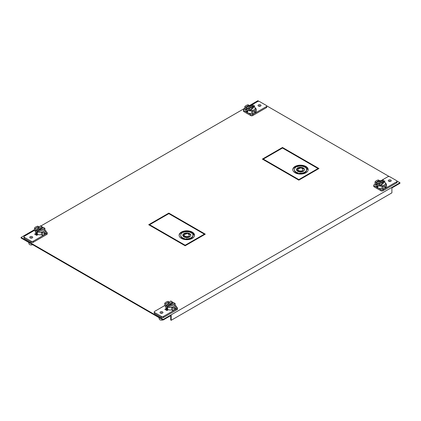 <?xml version="1.0" encoding="UTF-8"?>
<svg xmlns="http://www.w3.org/2000/svg" width="421" height="421" viewBox="0 0 421 421"><rect width="100%" height="100%" fill="white"/><g stroke="black" fill="none" stroke-linecap="round" stroke-linejoin="round"><path stroke-width="0.63" d="M154.223 311.95L154.223 313.045A1.358 0.784 0 0 0 154.623 313.598L161.459 317.55A1.358 0.784 0 0 0 163.385 317.55L177.088 309.635A1.358 0.784 0 0 0 177.488 309.077L177.488 307.988A1.358 0.784 180 0 1 177.088 308.54L174.862 309.83A6.194 3.579 0 0 0 176.194 308.682L176.194 306.03A6.194 3.579 180 0 1 174.862 307.177A6.194 3.579 180 0 1 172.878 307.946L171.694 307.262L171.694 309.914L172.878 310.598A6.194 3.579 0 0 0 174.862 309.83L163.385 316.455A1.358 0.784 180 0 1 161.459 316.455L154.623 312.508A1.358 0.784 180 0 1 154.223 311.95A1.358 0.784 180 0 1 154.623 311.398L164.764 305.541M165.816 309.888L167.074 309.161L165.816 309.888M165.79 306.509L164.764 305.914L164.764 303.262A6.194 3.579 180 0 1 166.095 302.12A6.194 3.579 180 0 1 168.079 301.347L169.263 302.167M176.194 306.914L177.088 307.43A1.358 0.784 180 0 1 177.488 307.988M160.438 311.893A1.473 0.853 0 0 0 160.006 312.493A1.473 0.853 0 0 0 160.917 313.282A1.473 0.853 0 0 0 162.522 313.098A1.473 0.853 0 0 0 162.953 312.493A1.473 0.853 0 0 0 162.043 311.708A1.473 0.853 0 0 0 160.438 311.893M166.295 308.519L164.869 309.34L166.948 310.535L168.368 309.714M172.878 310.598L172.878 307.946M174.857 307.914L174.173 308.993L174.857 309.393L175.452 308.256L174.857 307.914L175.452 308.256M174.857 309.393L174.173 308.993M171.694 307.262A4.689 2.705 0 0 0 173.794 306.562A4.689 2.705 0 0 0 175.01 305.346L176.194 306.03M165.948 304.083L164.764 303.262M169.263 302.031A4.689 2.705 0 0 0 167.163 302.731A4.689 2.705 0 0 0 165.948 303.946M158.901 317.571L159.327 319.118A2.179 1.258 0 0 0 159.943 319.807A2.179 1.258 0 0 0 162.895 319.876M171.694 307.398A4.689 2.705 180 0 1 167.9 307.046A4.689 2.705 180 0 1 167.163 306.698A4.689 2.705 180 0 1 166.563 306.272A4.689 2.705 180 0 1 165.79 304.783L165.79 307.298A4.689 2.705 0 0 0 167.163 309.214A4.689 2.705 0 0 0 171.694 309.914M166.584 307.635L167.163 308.777L167.863 308.372L167.163 307.298L166.584 307.635L167.163 307.298M165.79 304.783A4.689 2.705 180 0 1 169.631 302.12M172.294 302.289A4.689 2.705 180 0 1 173.505 302.715M172.294 301.873L172.294 302.962L166.563 306.272L166.563 305.178L170.768 300.989L172.294 301.873L166.563 305.178M167.163 308.777L167.863 308.372M167.9 305.951L173.631 302.641L175.157 303.525L167.9 305.951L167.9 307.046L175.157 304.62A4.689 2.705 180 0 1 175.168 304.783A4.689 2.705 180 0 1 175.052 305.372M175.157 303.525L175.157 304.62M167.184 309.645A3.3 1.905 0 0 0 167.426 310.261M23.976 236.755L23.976 237.849A1.358 0.784 0 0 0 24.376 238.402L31.212 242.349A1.358 0.784 0 0 0 33.138 242.349L46.842 234.439A1.358 0.784 0 0 0 47.241 233.881L47.241 232.787A1.358 0.784 180 0 1 46.842 233.345L44.61 234.634A6.194 3.579 0 0 0 45.947 233.487L45.947 230.834A6.194 3.579 180 0 1 44.61 231.982A6.194 3.579 180 0 1 42.632 232.75L42.632 235.402A6.194 3.579 0 0 0 44.61 234.634L33.138 241.259A1.358 0.784 180 0 1 31.212 241.259L24.376 237.307A1.358 0.784 180 0 1 23.976 236.755A1.358 0.784 180 0 1 24.376 236.197L34.517 230.34M36.827 233.965L35.569 234.686L36.827 233.965M39.016 226.972L37.832 226.151A6.194 3.579 180 0 0 35.848 226.919A6.194 3.579 180 0 0 34.517 228.066L34.517 230.719L35.543 231.308M42.632 232.75L41.447 232.066L41.447 234.718L42.632 235.402M45.947 231.713L46.842 232.234A1.358 0.784 180 0 1 47.241 232.787M30.191 236.697A1.473 0.853 0 0 0 29.759 237.297A1.473 0.853 0 0 0 30.67 238.086A1.473 0.853 0 0 0 32.275 237.897A1.473 0.853 0 0 0 32.706 237.297A1.473 0.853 0 0 0 31.796 236.513A1.473 0.853 0 0 0 30.191 236.697M38.122 234.518L36.701 235.339L34.622 234.144L36.048 233.323M43.926 233.797L44.61 232.718L45.205 233.06L44.61 234.192L43.926 233.797L44.61 234.192M44.61 232.718L45.205 233.06M41.447 232.066A4.689 2.705 0 0 0 43.547 231.366A4.689 2.705 0 0 0 44.763 230.15L45.947 230.834M35.701 228.887L35.701 228.75A4.689 2.705 0 0 1 36.916 227.535A4.689 2.705 0 0 1 39.016 226.835M34.517 228.066L35.701 228.75M28.654 242.375L29.081 243.922A2.179 1.258 0 0 0 29.696 244.612A2.179 1.258 0 0 0 32.649 244.68M41.447 232.203A4.689 2.705 180 0 1 37.653 231.845A4.689 2.705 180 0 1 36.916 231.503A4.689 2.705 180 0 1 36.317 231.076A4.689 2.705 180 0 1 35.543 229.587L35.543 232.103A4.689 2.705 0 0 0 36.916 234.018A4.689 2.705 0 0 0 41.447 234.718M36.916 233.576L36.338 232.434L36.916 232.103L37.616 233.176L36.916 233.576L37.616 233.176M36.338 232.434L36.916 232.103M35.543 229.587A4.689 2.705 180 0 1 39.385 226.924M42.047 227.093A4.689 2.705 180 0 1 43.258 227.519M36.317 229.982L36.317 231.076L42.047 227.766L42.047 226.672L40.521 225.793L36.317 229.982L42.047 226.672M44.91 229.419L44.91 228.329L37.653 230.755L37.653 231.845L44.91 229.419A4.689 2.705 180 0 1 44.921 229.587A4.689 2.705 180 0 1 44.805 230.176M44.91 228.329L43.384 227.445L37.653 230.755M36.937 234.444A3.3 1.905 0 0 0 37.18 235.065M246.432 112.018L243.912 110.56A1.358 0.784 180 0 1 243.512 110.007L243.512 111.102A1.358 0.784 0 0 0 243.912 111.654L250.748 115.601A1.358 0.784 0 0 0 252.674 115.601L266.377 107.692A1.358 0.784 0 0 0 266.777 107.134L266.777 106.039A1.358 0.784 180 0 1 266.377 106.597L252.674 114.512A1.358 0.784 180 0 1 250.748 114.512L248.227 113.054M250.795 105.476L257.615 101.54A1.358 0.784 180 0 1 259.541 101.54L266.377 105.487A1.358 0.784 180 0 1 266.777 106.039M252.921 113.991A6.194 3.579 0 0 0 254.905 113.223A6.194 3.579 0 0 0 256.236 112.075L256.236 109.423A6.194 3.579 180 0 1 254.905 110.57A6.194 3.579 180 0 1 252.921 111.339L251.737 110.655L251.737 113.307L252.921 113.991L252.921 111.339M245.832 109.902L244.806 109.307L244.806 106.655A6.194 3.579 180 0 1 246.138 105.513A6.194 3.579 180 0 1 248.122 104.74L249.306 105.56M243.512 110.007A1.358 0.784 180 0 1 243.912 109.449L244.806 108.934M260.562 106.097A1.473 0.853 0 0 0 260.994 105.497A1.473 0.853 0 0 0 260.083 104.713A1.473 0.853 0 0 0 258.478 104.897A1.473 0.853 0 0 0 258.047 105.497A1.473 0.853 0 0 0 258.957 106.281A1.473 0.853 0 0 0 260.562 106.097M255.515 109.007L256.131 108.655L255.21 108.123M249.306 105.424A4.689 2.705 0 0 0 247.206 106.124A4.689 2.705 0 0 0 246.085 107.166M251.737 110.791A4.689 2.705 180 0 1 250.232 110.881A4.689 2.705 180 0 1 247.206 110.091A4.689 2.705 180 0 1 245.843 108.344L245.843 107.25L253.1 104.824L247.369 108.134L244.806 106.655M254.216 112.386L254.9 111.307L255.494 111.649L254.9 112.786L254.216 112.386L254.9 112.786M254.9 111.307L255.494 111.649M251.737 110.655A4.689 2.705 0 0 0 253.837 109.955A4.689 2.705 0 0 0 255.052 108.739L256.236 109.423M253.1 104.824L253.1 105.918L247.369 109.223L245.843 108.344A4.689 2.705 180 0 1 245.832 108.176L245.832 110.691A4.689 2.705 0 0 0 247.206 112.607A4.689 2.705 0 0 0 251.737 113.307M247.906 111.765L247.206 110.691L246.627 111.028L247.206 112.17L247.906 111.765L247.206 112.17M254.437 105.592L250.232 109.786L248.706 108.902L254.437 105.592L254.437 106.687A4.689 2.705 180 0 1 255.21 108.176A4.689 2.705 180 0 1 255.094 108.765M250.232 109.786L250.232 110.881L248.706 109.997L248.706 108.902M253.1 105.918A4.689 2.705 180 0 1 253.547 106.108M250.232 110.881L254.437 106.687M247.206 110.691L246.627 111.028M246.196 107.129A4.689 2.705 180 0 1 251.1 105.492M247.369 108.134L247.369 109.223M21.05 237.433L163.137 319.465L399.95 182.746L399.95 183.293L391.898 187.94L391.898 192.865L171.189 320.286L171.189 315.366L163.137 320.013L21.05 237.981L21.05 237.433L34.517 229.655M167.353 309.319L166.29 310.161M36.043 234.96L37.106 234.118M282.491 147.471L262.362 159.091L298.831 180.146L318.96 168.526L282.491 147.471L282.491 148.018L262.836 159.364M318.487 168.8L282.491 148.018M168.821 213.1L148.692 224.719L185.161 245.775L205.29 234.155L168.821 213.1L168.821 213.647L149.166 224.993M204.816 234.429L168.821 213.647M39.221 226.945L39.558 226.751M40.869 225.993L244.806 108.25M249.511 105.534L257.863 100.714L258.947 101.335M399.95 182.746L396.971 181.025M389.193 176.536L266.725 105.829M163.137 320.013L163.137 319.465M170.715 315.639L170.715 320.013L171.189 320.286M376.679 187.219L374.158 185.761A1.358 0.784 180 0 1 373.759 185.203L373.759 186.298A1.358 0.784 0 0 0 374.158 186.85L380.994 190.802A1.358 0.784 0 0 0 382.921 190.802L396.624 182.888A1.358 0.784 0 0 0 397.024 182.33L397.024 181.24A1.358 0.784 180 0 1 396.624 181.793L385.152 188.419A6.194 3.579 0 0 0 386.483 187.277L386.483 184.624A6.194 3.579 180 0 1 385.152 185.766A6.194 3.579 180 0 1 383.168 186.535L383.168 189.187A6.194 3.579 0 0 0 385.152 188.419L382.921 189.708A1.358 0.784 180 0 1 380.994 189.708L378.474 188.25M381.042 180.672L387.862 176.736A1.358 0.784 180 0 1 389.788 176.736L396.624 180.683A1.358 0.784 180 0 1 397.024 181.24M383.168 186.535L381.984 185.85L381.984 188.503L383.168 189.187M379.553 180.762L378.368 179.941A6.194 3.579 180 0 0 376.39 180.709A6.194 3.579 180 0 0 375.053 181.851L375.053 184.503L376.079 185.098M375.053 184.13L374.158 184.651A1.358 0.784 180 0 0 373.759 185.203M390.809 181.298A1.473 0.853 0 0 0 391.241 180.693A1.473 0.853 0 0 0 390.33 179.909A1.473 0.853 0 0 0 388.725 180.093A1.473 0.853 0 0 0 388.294 180.693A1.473 0.853 0 0 0 389.204 181.483A1.473 0.853 0 0 0 390.809 181.298M385.457 183.319L386.378 183.851L385.762 184.203M379.553 180.625A4.689 2.705 0 0 0 377.453 181.325A4.689 2.705 0 0 0 376.332 182.367M375.053 181.851L376.09 182.451L383.347 180.02L383.347 181.114A4.689 2.705 180 0 1 383.794 181.304M384.462 187.587L385.147 186.503L385.741 186.845L385.147 187.982L384.462 187.587L385.147 187.982M385.147 186.503L385.741 186.845M381.984 185.85A4.689 2.705 0 0 0 384.084 185.151A4.689 2.705 0 0 0 385.299 183.94L386.483 184.624M381.984 185.987A4.689 2.705 180 0 1 380.479 186.077A4.689 2.705 180 0 1 377.453 185.287A4.689 2.705 180 0 1 376.09 183.54A4.689 2.705 180 0 1 376.079 183.372L376.079 185.887A4.689 2.705 0 0 0 377.453 187.803A4.689 2.705 0 0 0 381.984 188.503M377.453 185.887L378.153 186.961L377.453 187.366L376.874 186.224L377.453 185.887L376.874 186.224M378.153 186.961L377.453 187.366M384.683 181.883L384.683 180.793L378.953 184.098L378.953 185.193L380.479 186.077L384.683 181.883A4.689 2.705 180 0 1 385.457 183.372A4.689 2.705 180 0 1 385.341 183.966M377.616 184.424L377.616 183.33L376.09 182.446L376.09 183.54L377.616 184.424L383.347 181.114M380.479 186.077L380.479 184.982L384.683 180.793M378.953 184.098L380.479 184.982M376.442 182.325A4.689 2.705 180 0 1 381.347 180.688M377.616 183.33L383.347 180.02M263.309 159.638L263.309 159.091L298.831 179.599L318.013 168.526L318.013 169.074M303.273 171.294L301.62 170.847A2.41 1.395 180 0 1 298.784 170.605A2.41 1.395 180 0 1 298.447 170.358L296.631 170.268A4.021 2.321 0 0 0 297.647 171.263A4.021 2.321 0 0 0 303.273 171.294M307.951 168.516L306.514 169.095A6.094 3.521 180 0 1 306.583 169.621A6.094 3.521 180 0 1 299.578 173.099L298.573 173.926A7.704 4.447 0 0 0 308.193 169.621A7.704 4.447 0 0 0 307.951 168.516L307.951 169.063A7.704 4.447 180 0 1 308.177 169.895M295.1 166.442L296.689 166.869A6.094 3.521 180 0 1 304.799 167.132A6.094 3.521 180 0 1 306.162 168.337L307.909 168.421A7.704 4.447 0 0 0 305.935 166.474A7.704 4.447 0 0 0 295.1 166.442M298.415 173.905L298.263 172.894A6.094 3.521 180 0 1 296.179 172.11A6.094 3.521 180 0 1 294.395 169.621A6.094 3.521 180 0 1 295.721 167.426L294.984 166.511A7.704 4.447 0 0 0 292.784 169.621A7.704 4.447 0 0 0 295.042 172.763A7.704 4.447 0 0 0 298.415 173.905M301.61 167.39L301.768 168.442A2.41 1.395 180 0 1 302.194 168.637A2.41 1.395 180 0 1 302.899 169.621A2.41 1.395 180 0 1 302.62 170.273L303.388 171.226A4.021 2.321 0 0 0 304.509 169.621A4.021 2.321 0 0 0 303.33 167.979A4.021 2.321 0 0 0 301.61 167.39M296.584 170.173L298.079 169.558A2.41 1.395 180 0 1 300.399 168.226L301.447 167.369A4.021 2.321 0 0 0 296.468 169.621A4.021 2.321 0 0 0 296.584 170.173M298.831 180.146L298.831 179.599M297.068 170.837L298.447 170.905A2.41 1.395 0 0 0 298.784 171.152A2.41 1.395 0 0 0 301.62 171.394L302.494 171.631M295.81 166.632A7.704 4.447 180 0 1 305.935 167.021A7.704 4.447 180 0 1 307.562 168.405M299.152 173.999L299.578 173.647A6.094 3.521 0 0 0 306.583 170.168L306.583 169.621L307.951 169.063M292.8 169.895A7.704 4.447 180 0 1 294.984 167.058L295.453 167.637M294.395 169.621L294.395 170.168A6.094 3.521 0 0 0 296.179 172.657A6.094 3.521 0 0 0 298.263 173.441L298.331 173.889M296.5 169.895A4.021 2.321 180 0 1 300.852 167.858M302.82 170.521A2.41 1.395 0 0 0 302.899 170.168L302.899 169.621M301.694 167.953A4.021 2.321 180 0 1 303.33 168.526A4.021 2.321 180 0 1 304.478 169.895M298.447 170.905L298.447 170.358M301.62 170.847L301.62 171.394M299.578 173.647L299.578 173.099M294.984 166.511L294.984 167.058M298.263 172.894L298.263 173.441M149.639 224.719L149.639 225.267L149.639 224.719L185.161 245.227L204.343 234.155L204.343 234.702M189.603 236.923L187.95 236.476A2.41 1.395 180 0 1 185.114 236.234A2.41 1.395 180 0 1 184.777 235.986L182.961 235.892A4.021 2.321 0 0 0 183.977 236.886A4.021 2.321 0 0 0 189.603 236.923M194.281 234.139L192.844 234.718A6.094 3.521 180 0 1 192.913 235.244A6.094 3.521 180 0 1 185.908 238.728L184.903 239.554A7.704 4.447 0 0 0 194.523 235.244A7.704 4.447 0 0 0 194.281 234.139L194.281 234.686A7.704 4.447 180 0 1 194.507 235.518M181.43 232.066L183.019 232.497A6.094 3.521 180 0 1 191.129 232.76A6.094 3.521 180 0 1 192.492 233.96L194.239 234.05A7.704 4.447 0 0 0 192.265 232.103A7.704 4.447 0 0 0 181.43 232.066M184.745 239.528L184.593 238.523A6.094 3.521 180 0 1 182.509 237.733A6.094 3.521 180 0 1 180.725 235.244A6.094 3.521 180 0 1 182.051 233.055L181.314 232.134A7.704 4.447 0 0 0 179.114 235.244A7.704 4.447 0 0 0 181.372 238.391A7.704 4.447 0 0 0 184.745 239.528M187.94 233.018L188.098 234.065A2.41 1.395 180 0 1 188.524 234.26A2.41 1.395 180 0 1 189.229 235.244A2.41 1.395 180 0 1 188.95 235.897L189.718 236.855A4.021 2.321 0 0 0 190.839 235.244A4.021 2.321 0 0 0 189.66 233.608A4.021 2.321 0 0 0 187.94 233.018M182.914 235.797L184.409 235.186A2.41 1.395 180 0 1 186.729 233.855L187.777 232.992A4.021 2.321 0 0 0 182.798 235.244A4.021 2.321 0 0 0 182.914 235.797M185.161 245.775L185.161 245.227L185.161 245.775M183.398 236.46L184.777 236.534A2.41 1.395 0 0 0 185.114 236.776A2.41 1.395 0 0 0 187.95 237.023L188.824 237.26M182.14 232.26A7.704 4.447 180 0 1 192.265 232.65A7.704 4.447 180 0 1 193.892 234.029M185.482 239.628L185.908 239.275A6.094 3.521 0 0 0 192.913 235.792L192.913 235.244L194.281 234.686M179.13 235.518A7.704 4.447 180 0 1 181.314 232.681L181.783 233.266M180.725 235.244L180.725 235.792A6.094 3.521 0 0 0 182.509 238.281A6.094 3.521 0 0 0 184.593 239.07L184.661 239.517M182.83 235.518A4.021 2.321 180 0 1 187.182 233.481M189.15 236.149A2.41 1.395 0 0 0 189.229 235.792L189.229 235.244M188.024 233.581A4.021 2.321 180 0 1 189.66 234.155A4.021 2.321 180 0 1 190.808 235.518M184.777 236.534L184.777 235.986M187.95 236.476L187.95 237.023M185.908 239.275L185.908 238.728M181.314 232.134L181.314 232.681M184.593 238.523L184.593 239.07M161.48 313.345L161.48 312.493M167.647 307.756L167.163 308.035M31.233 238.149L31.233 237.297M37.401 232.56L36.916 232.839M259.52 106.35L259.52 105.497M247.206 111.433L247.69 111.155M161.48 232.103L161.48 231.555L161.48 232.103M173.32 238.939L173.32 238.391L173.32 238.939M389.767 181.546L389.767 180.693M377.453 186.629L377.937 186.35M154.623 312.508L154.623 313.598M177.088 309.635L177.088 308.54M163.385 316.455L163.385 317.55M161.459 317.55L161.459 316.455M24.376 237.307L24.376 238.402M46.842 234.439L46.842 233.345M33.138 241.259L33.138 242.349M31.212 242.349L31.212 241.259M266.377 107.692L266.377 106.597M252.674 114.512L252.674 115.601M243.912 110.56L243.912 111.654M250.748 115.601L250.748 114.512M396.624 182.888L396.624 181.793M382.921 189.708L382.921 190.802M374.158 185.761L374.158 186.85M380.994 190.802L380.994 189.708M175.168 305.441L175.168 304.783M44.921 230.245L44.921 229.587M255.21 108.834L255.21 108.176M385.457 184.03L385.457 183.372"/></g></svg>

